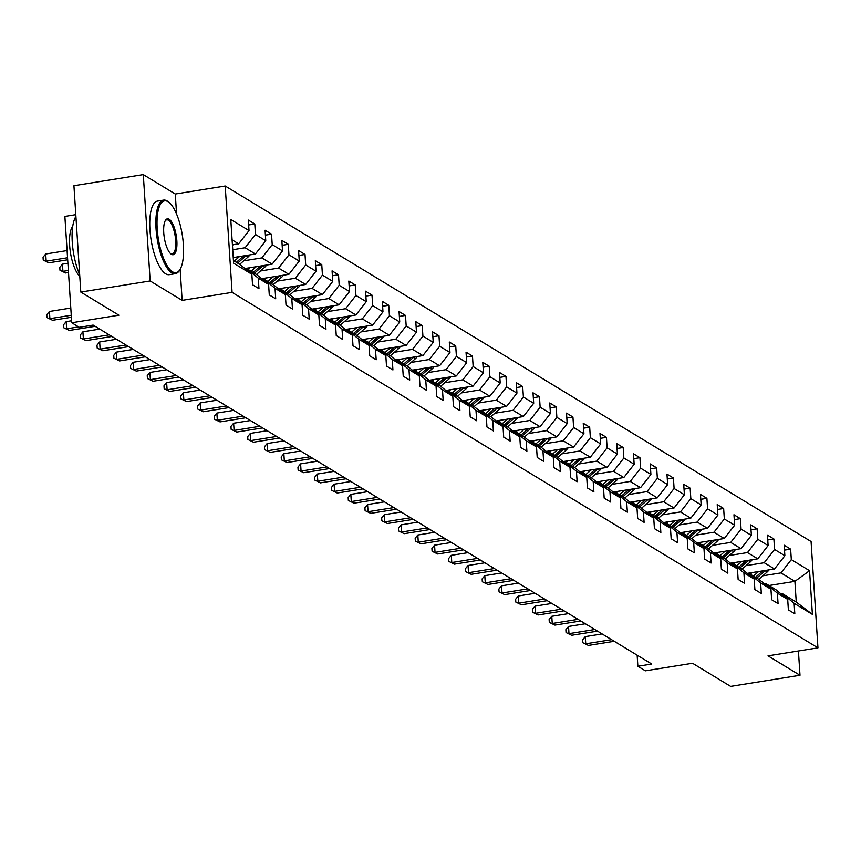 <?xml version="1.0" encoding="UTF-8"?>
<svg xmlns="http://www.w3.org/2000/svg" width="861" height="861" viewBox="0 0 861 861"><rect width="100%" height="100%" fill="white"/><g stroke="black" fill="none" stroke-linecap="round" stroke-linejoin="round"><path stroke-width="1.29" d="M75.8 214.658L64.876 216.412L71.754 322.757L79.266 327.32L93.139 325.092L651.734 664.035L637.861 666.263L645.384 670.816L692.545 663.261L730.645 686.378L799.998 675.272L798.427 650.981M143.292 174.622L73.928 185.728L80.805 292.073L150.169 280.966L182.155 300.371L232.083 292.374L225.205 186.019L175.278 194.026L143.292 174.622L150.169 280.966M232.083 292.374L817.95 647.859L811.073 541.515L225.205 186.019M233.428 260.549L240.015 264.542L251.853 274.261L252.531 284.754L258.967 288.661L258.289 278.168L268.6 284.421L269.278 294.914L275.714 298.821L275.036 288.327L285.346 294.58L286.024 305.074L292.46 308.981L291.782 298.487L302.082 304.74L302.76 315.234L309.207 319.14L308.529 308.647L318.828 314.9L319.506 325.393L325.953 329.3L325.275 318.807L335.575 325.06L336.253 335.553L342.7 339.46L342.021 328.977L352.321 335.23L352.999 345.713L359.435 349.62L358.757 339.137L369.068 345.39L369.746 355.873L376.182 359.78L375.504 349.297L385.814 355.55L386.492 366.033L392.928 369.95L392.25 359.457L402.561 365.71L403.239 376.192L409.675 380.11L408.997 369.617L419.307 375.87L419.985 386.363L426.421 390.27L425.743 379.776L436.043 386.029L436.721 396.523L443.167 400.43L442.489 389.936L452.789 396.189L453.467 406.683L459.914 410.589L459.236 400.096L469.536 406.349L470.214 416.842L476.66 420.749L475.982 410.256L486.282 416.509L486.96 427.002L493.396 430.909L492.718 420.416L503.028 426.669L503.707 437.162L510.142 441.069L509.464 430.575L519.775 436.828L520.453 447.322L526.889 451.229L526.211 440.735L536.521 446.988L537.199 457.482L543.635 461.388L542.957 450.895L553.257 457.148L553.946 467.641L560.382 471.548L559.704 461.055L570.004 467.308L570.682 477.801L577.128 481.708L576.45 471.215L586.75 477.468L587.428 487.961L593.875 491.868L593.197 481.385L603.496 487.638L604.174 498.121L610.621 502.028L609.943 491.545L620.243 497.798L620.921 508.281L627.357 512.187L626.679 501.705L636.989 507.958L637.667 518.44L644.103 522.358L643.425 511.864L653.736 518.118L654.414 528.6L660.85 532.518L660.172 522.024L670.482 528.277L671.16 538.771L677.596 542.678L676.918 532.184L687.218 538.437L687.907 548.931L694.343 552.837L693.665 542.344L703.964 548.597L704.642 559.09L711.089 562.997L710.411 552.504L720.711 558.757L721.389 569.25L727.836 573.157L727.158 562.663L737.457 568.917L738.135 579.41L744.582 583.317L743.904 572.823L754.204 579.076L754.882 589.57L761.318 593.477L760.64 582.983L770.95 589.236L771.628 599.73L778.064 603.636L777.386 593.143L787.697 599.396L788.375 609.889L794.811 613.796L794.133 603.303L812.386 614.377L809.555 570.692L794.907 581.358L780.959 572.899L762.814 575.805M251.853 274.261L233.6 263.186L230.78 219.501L249.023 230.576L248.345 220.082L254.791 223.989L248.668 224.969M809.555 570.692L791.313 559.618L790.635 549.124L784.188 545.217L784.866 555.711L774.566 549.458L773.888 538.964L767.442 535.058L768.12 545.551L757.82 539.298L757.142 528.805L750.695 524.898L751.373 535.391L741.073 529.138L740.395 518.645L733.959 514.738L734.637 525.232L724.327 518.979L723.649 508.485L717.213 504.578L717.891 515.072L707.581 508.819L706.903 498.325L700.467 494.418L701.145 504.912L690.834 498.659L690.156 488.165L683.72 484.259L684.398 494.752L674.098 488.499L673.41 478.006L666.974 474.099L667.652 484.592L657.352 478.339L656.674 467.846L650.227 463.939L650.905 474.422L640.606 468.169L639.927 457.686L633.481 453.779L634.159 464.262L623.859 458.009L623.181 447.526L616.734 443.619L617.412 454.102L607.113 447.849L606.435 437.366L599.999 433.46L600.677 443.942L590.366 437.689L589.688 427.207L583.252 423.289L583.93 433.783L573.62 427.53L572.942 417.036L566.506 413.129L567.184 423.623L556.873 417.37L556.195 406.876L549.759 402.97L550.437 413.463L540.138 407.21L539.46 396.717L533.013 392.81L533.691 403.303L523.391 397.05L522.713 386.557L516.266 382.65L516.944 393.143L506.645 386.89L505.967 376.397L499.52 372.49L500.198 382.984L489.898 376.731L489.22 366.237L482.773 362.33L483.462 372.824L473.152 366.571L472.474 356.077L466.038 352.171L466.716 362.664L456.405 356.411L455.727 345.918L449.291 342.011L449.969 352.504L439.659 346.251L438.981 335.758L432.545 331.851L433.223 342.344L422.912 336.091L422.234 325.598L415.798 321.691L416.476 332.185L406.177 325.932L405.499 315.438L399.052 311.531L399.73 322.014L389.43 315.761L388.752 305.278L382.306 301.372L382.984 311.854L372.684 305.601L372.006 295.119L365.559 291.212L366.237 301.694L355.937 295.441L355.259 284.959L348.813 281.041L349.501 291.535L339.191 285.282L338.513 274.799L332.077 270.881L332.755 281.375L322.445 275.122L321.766 264.628L315.33 260.722L316.009 271.215L305.698 264.962L305.02 254.469L298.584 250.562L299.262 261.055L288.952 254.802L288.274 244.309L281.838 240.402L282.516 250.895L272.216 244.642L271.538 234.149L265.091 230.242L265.769 240.736L255.469 234.483L254.791 223.989M268.6 284.421L256.761 274.702L246.45 268.449L245.051 268.675M232.728 249.744L245.116 247.753L255.416 254.006L233.234 257.568M246.45 268.449L258.289 278.168M255.469 234.483L245.116 247.753M265.769 240.736L255.416 254.006M285.346 294.58L273.497 284.862L263.197 278.609L261.787 278.835M243.717 260.829L261.862 257.913L272.162 264.166L244.879 268.546M263.197 278.609L275.036 288.327M272.216 244.642L261.862 257.913M282.516 250.895L272.162 264.166M302.082 304.74L290.243 295.022L279.943 288.769L278.534 288.995M260.463 270.989L278.598 268.083L288.909 274.336L261.626 278.706M279.943 288.769L291.782 298.487M288.952 254.802L278.598 268.083M299.262 261.055L288.909 274.336M318.828 314.9L306.99 305.181L296.69 298.928L295.28 299.154M277.199 281.149L295.345 278.243L305.655 284.496L278.372 288.865M296.69 298.928L308.529 308.647M305.698 264.962L295.345 278.243M316.009 271.215L305.655 284.496M335.575 325.06L323.736 315.341L313.436 309.088L312.026 309.314M293.945 291.309L312.091 288.403L322.401 294.656L295.119 299.025M313.436 309.088L325.275 318.807M322.445 275.122L312.091 288.403M332.755 281.375L322.401 294.656M352.321 335.23L340.482 325.512L330.172 319.259L328.773 319.474M310.692 301.468L328.837 298.563L339.148 304.816L311.865 309.185M330.172 319.259L342.021 328.977M339.191 285.282L328.837 298.563M349.501 291.535L339.148 304.816M369.068 345.39L357.229 335.672L346.918 329.419L345.519 329.645M327.438 311.628L345.584 308.722L355.884 314.975L328.611 319.345M346.918 329.419L358.757 339.137M355.937 295.441L345.584 308.722M366.237 301.694L355.884 314.975M385.814 355.55L373.975 345.831L363.665 339.578L362.266 339.804M344.185 321.788L362.33 318.882L372.63 325.135L345.358 329.505M363.665 339.578L375.504 349.297M372.684 305.601L362.33 318.882M382.984 311.854L372.63 325.135M402.561 365.71L390.722 355.991L380.411 349.738L379.001 349.964M360.931 331.948L379.077 329.042L389.376 335.295L362.094 339.664M380.411 349.738L392.25 359.457M389.43 315.761L379.077 329.042M399.73 322.014L389.376 335.295M419.307 375.87L407.457 366.151L397.158 359.898L395.748 360.124M377.678 342.108L395.823 339.202L406.123 345.455L378.84 349.824M397.158 359.898L408.997 369.617M406.177 325.932L395.823 339.202M416.476 332.185L406.123 345.455M436.043 386.029L424.204 376.311L413.904 370.058L412.494 370.284M394.424 352.267L412.559 349.362L422.869 355.615L395.586 359.984M413.904 370.058L425.743 379.776M422.912 336.091L412.559 349.362M433.223 342.344L422.869 355.615M452.789 396.189L440.95 386.471L430.651 380.218L429.241 380.444M411.16 362.427L429.305 359.521L439.616 365.774L412.333 370.144M430.651 380.218L442.489 389.936M439.659 346.251L429.305 359.521M449.969 352.504L439.616 365.774M469.536 406.349L457.697 396.63L447.397 390.377L445.987 390.603M427.906 372.587L446.052 369.681L456.362 375.934L429.079 380.304M447.397 390.377L459.236 400.096M456.405 356.411L446.052 369.681M466.716 362.664L456.362 375.934M486.282 416.509L474.443 406.79L464.133 400.537L462.734 400.763M444.653 382.747L462.798 379.841L473.109 386.094L445.826 390.464M464.133 400.537L475.982 410.256M473.152 366.571L462.798 379.841M483.462 372.824L473.109 386.094M503.028 426.669L491.19 416.95L480.879 410.697L479.48 410.923M461.399 392.917L479.545 390.001L489.844 396.254L462.572 400.634M480.879 410.697L492.718 420.416M489.898 376.731L479.545 390.001M500.198 382.984L489.844 396.254M519.775 436.828L507.936 427.11L497.626 420.857L496.227 421.083M478.146 403.077L496.291 400.161L506.591 406.414L479.319 410.794M497.626 420.857L509.464 430.575M506.645 386.89L496.291 400.161M516.944 393.143L506.591 406.414M536.521 446.988L524.672 437.27L514.372 431.017L512.962 431.243M494.892 413.237L513.038 410.32L523.337 416.573L496.054 420.954M514.372 431.017L526.211 440.735M523.391 397.05L513.038 410.32M533.691 403.303L523.337 416.573M553.257 457.148L541.418 447.429L531.119 441.176L529.709 441.402M511.638 423.397L529.784 420.491L540.084 426.744L512.801 431.113M531.119 441.176L542.957 450.895M540.138 407.21L529.784 420.491M550.437 413.463L540.084 426.744M570.004 467.308L558.165 457.589L547.865 451.336L546.455 451.562M528.385 433.557L546.52 430.651L556.83 436.904L529.547 441.273M547.865 451.336L559.704 461.055M556.873 417.37L546.52 430.651M567.184 423.623L556.83 436.904M586.75 477.468L574.911 467.749L564.612 461.507L563.202 461.722M545.121 443.716L563.266 440.81L573.577 447.063L546.294 451.433M564.612 461.507L576.45 471.215M573.62 427.53L563.266 440.81M583.93 433.783L573.577 447.063M603.496 487.638L591.658 477.92L581.358 471.667L579.948 471.882M561.867 453.876L580.013 450.97L590.323 457.223L563.04 461.593M581.358 471.667L593.197 481.385M590.366 437.689L580.013 450.97M600.677 443.942L590.323 457.223M620.243 497.798L608.404 488.079L598.094 481.826L596.695 482.052M578.614 464.036L596.759 461.13L607.07 467.383L579.787 471.753M598.094 481.826L609.943 491.545M607.113 447.849L596.759 461.13M617.412 454.102L607.07 467.383M636.989 507.958L625.151 498.239L614.84 491.986L613.441 492.212M595.36 474.196L613.506 471.29L623.805 477.543L596.533 481.912M614.84 491.986L626.679 501.705M623.859 458.009L613.506 471.29M634.159 464.262L623.805 477.543M653.736 518.118L641.897 508.399L631.587 502.146L630.187 502.372M612.106 484.356L630.252 481.45L640.552 487.703L613.269 492.072M631.587 502.146L643.425 511.864M640.606 468.169L630.252 481.45M650.905 474.422L640.552 487.703M670.482 528.277L658.633 518.559L648.333 512.306L646.923 512.532M628.853 494.515L646.998 491.609L657.298 497.862L630.015 502.232M648.333 512.306L660.172 522.024M657.352 478.339L646.998 491.609M667.652 484.592L657.298 497.862M687.218 538.437L675.379 528.719L665.079 522.466L663.67 522.692M645.599 504.675L663.745 501.769L674.045 508.022L646.762 512.392M665.079 522.466L676.918 532.184M674.098 488.499L663.745 501.769M684.398 494.752L674.045 508.022M703.964 548.597L692.126 538.878L681.826 532.625L680.416 532.851M662.346 514.835L680.481 511.929L690.791 518.182L663.508 522.552M681.826 532.625L693.665 542.344M690.834 498.659L680.481 511.929M701.145 504.912L690.791 518.182M720.711 558.757L708.872 549.038L698.572 542.785L697.162 543.011M679.081 524.995L697.227 522.089L707.538 528.342L680.255 532.711M698.572 542.785L710.411 552.504M707.581 508.819L697.227 522.089M717.891 515.072L707.538 528.342M737.457 568.917L725.619 559.198L715.308 552.945L713.909 553.171M695.828 535.155L713.973 532.249L724.284 538.502L697.001 542.871M715.308 552.945L727.158 562.663M724.327 518.979L713.973 532.249M734.637 525.232L724.284 538.502M754.204 579.076L742.365 569.358L732.054 563.105L730.655 563.331M712.574 545.325L730.72 542.408L741.02 548.661L713.747 553.042M732.054 563.105L743.904 572.823M741.073 529.138L730.72 542.408M751.373 535.391L741.02 548.661M770.95 589.236L759.111 579.518L748.801 573.265L747.402 573.491M729.321 555.485L747.466 552.568L757.766 558.821L730.494 563.202M748.801 573.265L760.64 582.983M757.82 539.298L747.466 552.568M768.12 545.551L757.766 558.821M787.697 599.396L775.858 589.677L765.547 583.424L764.148 583.65M746.067 565.645L764.213 562.728L774.513 568.981L747.23 573.361M765.547 583.424L777.386 593.143M774.566 549.458L764.213 562.728M784.866 555.711L774.513 568.981M812.386 614.377L796.253 602.054L782.294 593.584L780.884 593.81M768.991 585.512L794.907 581.358L796.253 602.054M782.294 593.584L794.133 603.303M791.313 559.618L780.959 572.899M71.754 322.757L118.915 315.201L80.805 292.073M817.95 647.859L768.012 655.856L799.998 675.272M637.151 655.189L637.861 666.263M232.416 244.847L238.669 243.846L232.093 239.853M249.023 230.576L238.669 243.846M790.635 549.124L784.511 550.114M773.888 538.964L767.764 539.944M757.142 528.805L751.018 529.784M740.395 518.645L734.272 519.624M723.649 508.485L717.525 509.464M706.903 498.325L700.779 499.305M690.156 488.165L684.032 489.145M673.41 478.006L667.286 478.985M656.674 467.846L650.55 468.825M639.927 457.686L633.804 458.665M623.181 447.526L617.057 448.506M606.435 437.366L600.311 438.346M589.688 427.207L583.564 428.186M572.942 417.036L566.818 418.026M556.195 406.876L550.071 407.866M539.46 396.717L533.325 397.707M522.713 386.557L516.589 387.536M505.967 376.397L499.843 377.376M489.22 366.237L483.096 367.216M472.474 356.077L466.35 357.057M455.727 345.918L449.603 346.897M438.981 335.758L432.857 336.737M422.234 325.598L416.111 326.577M405.499 315.438L399.364 316.417M388.752 305.278L382.628 306.258M372.006 295.119L365.882 296.098M355.259 284.959L349.135 285.938M338.513 274.799L332.389 275.778M321.766 264.628L315.643 265.618M305.02 254.469L298.896 255.459M288.274 244.309L282.15 245.299M271.538 234.149L265.414 235.128M182.155 300.371L180.143 269.31M176.57 214.012L175.278 194.026M602.108 633.922L585.276 636.623L585.738 643.802L611.568 639.669M588.418 645.427L582.8 642.715L588.418 645.427L614.248 641.294M582.8 642.715L582.606 639.841L585.276 636.623M752.019 572.587L750.254 574.147M758.595 571.543L753.429 576.074M768.895 569.885A7.9 7.168 121.2 0 1 767.162 571.984L758.799 579.335M762.803 570.865L755.463 577.311M756.754 578.097L765.117 570.746A7.9 7.168 -58.8 0 0 765.451 570.434M172.566 271.839A36.366 12.129 80.9 0 0 179.917 269.676A36.366 12.129 80.9 0 0 182.274 234.849A36.366 12.129 80.9 0 0 169.154 202.518A36.366 12.129 80.9 0 0 168.035 201.711A36.366 12.129 80.9 0 0 157.208 228.832A36.366 12.129 80.9 0 0 172.566 271.839M179.615 270.128A37.26 12.431 -99.1 0 1 179.325 270.612A37.26 12.431 -99.1 0 1 175.364 273.69A37.26 12.431 -99.1 0 1 171.791 272.829A37.26 12.431 -99.1 0 1 156.498 233.794A37.26 12.431 -99.1 0 1 163.568 200.118A37.26 12.431 -99.1 0 1 167.142 200.979A37.26 12.431 -99.1 0 1 168.293 201.808A37.26 12.431 -99.1 0 1 168.734 202.184M171.436 254.307A18.178 6.07 -99.1 0 1 170.865 253.898A18.178 6.07 -99.1 0 1 164.311 237.733A18.178 6.07 -99.1 0 1 165.484 220.319A18.178 6.07 -99.1 0 1 169.165 219.243A18.178 6.07 -99.1 0 1 176.849 240.746A18.178 6.07 -99.1 0 1 171.436 254.307M170.435 253.511A17.285 5.769 80.9 0 0 170.543 253.575A17.285 5.769 80.9 0 0 172.2 253.973A17.285 5.769 80.9 0 0 175.483 238.357A17.285 5.769 80.9 0 0 168.39 220.233A17.285 5.769 80.9 0 0 166.733 219.835A17.285 5.769 80.9 0 0 165.194 220.836M175.364 273.69L169.262 274.67A37.26 12.431 -99.1 0 1 165.689 273.809A37.26 12.431 -99.1 0 1 150.395 234.773A37.26 12.431 -99.1 0 1 157.466 201.097L163.568 200.118M79.793 276.316A26.82 8.954 -99.1 0 1 70.247 251.294A26.82 8.954 -99.1 0 1 72.733 226.346M79.675 274.616A37.26 12.431 -99.1 0 1 75.919 216.477M585.362 623.762L568.529 626.453L568.992 633.642L594.822 629.499M571.672 635.267L566.054 632.555L571.672 635.267L597.502 631.135M566.054 632.555L565.86 629.682L568.529 626.453M568.615 613.602L551.783 616.293L552.245 623.482L578.075 619.339M554.925 625.108L549.307 622.395L554.925 625.108L580.766 620.975M549.307 622.395L549.124 619.522L551.783 616.293M735.272 562.427L733.507 563.987M741.848 561.383L736.682 565.914M752.148 559.725A7.9 7.168 121.2 0 1 750.415 561.824L742.053 569.164M746.067 560.705L738.727 567.151M740.008 567.937L748.381 560.586A7.9 7.168 -58.8 0 0 748.704 560.274M718.526 552.267L716.761 553.827M725.102 551.212L719.936 555.754M735.402 549.566A7.9 7.168 121.2 0 1 733.669 551.653L725.306 559.004M729.321 550.545L721.981 556.992M723.262 557.767L731.635 550.427A7.9 7.168 -58.8 0 0 731.958 550.114M551.869 603.443L535.036 606.133L535.499 613.323L561.329 609.179M538.19 614.948L532.561 612.236L538.19 614.948L564.02 610.815M532.561 612.236L532.378 609.362L535.036 606.133M535.122 593.283L518.29 595.973L518.752 603.163L544.593 599.019M521.443 604.788L515.814 602.076L521.443 604.788L547.273 600.655M515.814 602.076L515.631 599.202L518.29 595.973M518.376 583.123L501.543 585.814L502.006 593.003L527.847 588.859M504.697 594.628L499.068 591.916L504.697 594.628L530.527 590.485M499.068 591.916L498.885 589.042L501.543 585.814M701.78 542.107L700.015 543.668M708.355 541.052L703.189 545.594M718.655 539.406A7.9 7.168 121.2 0 1 716.922 541.494L708.56 548.844M712.574 540.385L705.234 546.832M706.515 547.607L714.888 540.256A7.9 7.168 -58.8 0 0 715.211 539.955M685.033 531.947L683.268 533.497M691.609 530.893L686.443 535.434M701.909 529.246A7.9 7.168 121.2 0 1 700.176 531.334L691.813 538.685M695.828 530.225L688.488 536.672M689.779 537.447L698.142 530.096A7.9 7.168 -58.8 0 0 698.465 529.795M668.287 521.788L666.522 523.337M674.863 520.733L669.707 525.275M685.162 519.086A7.9 7.168 121.2 0 1 683.44 521.174L675.067 528.525M679.081 520.055L671.741 526.512M673.033 527.287L681.395 519.936A7.9 7.168 -58.8 0 0 681.718 519.635M501.629 572.952L484.797 575.654L485.27 582.843L511.1 578.7M487.95 584.468L482.321 581.756L487.95 584.468L513.78 580.325M482.321 581.756L482.138 578.872L484.797 575.654M651.54 511.628L649.775 513.178M658.116 510.573L652.961 515.115M668.427 508.926A7.9 7.168 121.2 0 1 666.694 511.014L658.321 518.365M662.335 509.895L654.995 516.352M656.286 517.127L664.649 509.777A7.9 7.168 -58.8 0 0 664.983 509.475M484.883 562.793L468.061 565.494L468.524 572.683L494.354 568.54M471.204 574.309L465.575 571.586L471.204 574.309L497.034 570.165M465.575 571.586L465.392 568.712L468.061 565.494M634.805 501.468L633.029 503.018M641.37 500.413L636.214 504.944M651.68 498.767A7.9 7.168 121.2 0 1 649.947 500.854L641.585 508.205M645.589 499.735L638.249 506.182M639.54 506.968L647.902 499.617A7.9 7.168 -58.8 0 0 648.236 499.315M468.147 552.633L451.315 555.334L451.777 562.524L477.607 558.38M454.457 564.149L448.839 561.426L454.457 564.149L480.287 560.005M448.839 561.426L448.646 558.552L451.315 555.334M618.058 491.308L616.293 492.858M624.634 490.253L619.468 494.784M634.934 488.607A7.9 7.168 121.2 0 1 633.201 490.695L624.838 498.045M628.842 489.575L621.502 496.022M622.794 496.808L631.156 489.457A7.9 7.168 -58.8 0 0 631.49 489.156M451.401 542.473L434.568 545.174L435.031 552.364L460.861 548.22M437.711 553.989L432.093 551.266L437.711 553.989L463.541 549.845M432.093 551.266L431.899 548.392L434.568 545.174M601.312 481.148L599.547 482.698M607.888 480.094L602.722 484.625M618.187 478.447A7.9 7.168 121.2 0 1 616.454 480.535L608.092 487.886M612.106 479.416L604.766 485.862M606.047 486.648L614.42 479.297A7.9 7.168 -58.8 0 0 614.743 478.996M434.654 532.313L417.822 535.015L418.285 542.193L444.115 538.06M420.964 543.829L415.346 541.106L420.964 543.829L446.805 539.686M415.346 541.106L415.163 538.233L417.822 535.015M584.565 470.989L582.8 472.538M591.141 469.934L585.975 474.465M601.441 468.287A7.9 7.168 121.2 0 1 599.708 470.375L591.346 477.726M595.36 469.256L588.02 475.702M589.301 476.488L597.674 469.137A7.9 7.168 -58.8 0 0 597.997 468.836M417.908 522.153L401.075 524.855L401.538 532.033L427.368 527.901M404.229 533.669L398.6 530.946L404.229 533.669L430.059 529.526M398.6 530.946L398.417 528.073L401.075 524.855M567.819 460.829L566.054 462.379M574.395 459.774L569.229 464.305M584.694 458.117A7.9 7.168 121.2 0 1 582.962 460.215L574.599 467.566M578.614 459.096L571.273 465.543M572.565 466.328L580.927 458.978A7.9 7.168 -58.8 0 0 581.25 458.676M401.161 511.994L384.329 514.695L384.792 521.874L410.632 517.741M387.482 523.51L381.853 520.787L387.482 523.51L413.312 519.366M381.853 520.787L381.671 517.913L384.329 514.695M551.072 450.669L549.307 452.219M557.648 449.614L552.482 454.145M567.948 447.957A7.9 7.168 121.2 0 1 566.215 450.055L557.853 457.406M561.867 448.936L554.527 455.383M555.819 456.169L564.181 448.818A7.9 7.168 -58.8 0 0 564.504 448.516M384.415 501.834L367.582 504.535L368.045 511.714L393.886 507.581M370.736 513.35L365.107 510.627L370.736 513.35L396.566 509.206M365.107 510.627L364.924 507.753L367.582 504.535M534.326 440.509L532.561 442.059M540.902 439.454L535.746 443.985M551.201 437.797A7.9 7.168 121.2 0 1 549.479 439.896L541.106 447.246M545.121 438.776L537.781 445.223M539.072 446.009L547.435 438.658A7.9 7.168 -58.8 0 0 547.768 438.357M367.669 491.674L350.836 494.375L351.31 501.554L377.14 497.421M353.989 503.19L348.361 500.467L353.989 503.19L379.819 499.046M348.361 500.467L348.178 497.593L350.836 494.375M517.579 430.349L515.814 431.899M524.155 429.295L519 433.826M534.466 427.637A7.9 7.168 121.2 0 1 532.733 429.736L524.36 437.087M528.374 428.617L521.034 435.063M522.326 435.849L530.688 428.498A7.9 7.168 -58.8 0 0 531.022 428.197M350.922 481.514L334.1 484.216L334.563 491.394L360.393 487.261M337.243 493.019L331.625 490.307L337.243 493.019L363.073 488.887M331.625 490.307L331.431 487.434L334.1 484.216M500.844 420.179L499.068 421.739M507.409 419.135L502.254 423.666M517.719 417.477A7.9 7.168 121.2 0 1 515.987 419.576L507.624 426.927M511.628 418.457L504.288 424.904M505.579 425.689L513.942 418.338A7.9 7.168 -58.8 0 0 514.275 418.026M334.186 471.354L317.354 474.045L317.817 481.234L343.647 477.091M320.496 482.86L314.878 480.147L320.496 482.86L346.326 478.727M314.878 480.147L314.685 477.274L317.354 474.045M484.097 410.019L482.332 411.58M490.673 408.975L485.507 413.506M500.973 407.318A7.9 7.168 121.2 0 1 499.24 409.416L490.878 416.756M494.881 408.297L487.541 414.744M488.833 415.519L497.195 408.179A7.9 7.168 -58.8 0 0 497.529 407.866M317.44 461.195L300.607 463.885L301.07 471.075L326.9 466.931M303.75 472.7L298.132 469.988L303.75 472.7L329.591 468.567M298.132 469.988L297.938 467.114L300.607 463.885M467.351 399.859L465.586 401.42M473.927 398.804L468.761 403.346M484.226 397.158A7.9 7.168 121.2 0 1 482.494 399.246L474.131 406.596M478.146 398.137L470.806 404.584M472.086 405.359L480.46 398.008A7.9 7.168 -58.8 0 0 480.782 397.707M300.693 451.035L283.861 453.725L284.324 460.915L310.154 456.771M287.004 462.54L281.386 459.828L287.004 462.54L312.844 458.407M281.386 459.828L281.203 456.954L283.861 453.725M450.604 389.699L448.839 391.249M457.18 388.645L452.014 393.186M467.48 386.998A7.9 7.168 121.2 0 1 465.747 389.086L457.385 396.437M461.399 387.977L454.059 394.424M455.34 395.199L463.713 387.848A7.9 7.168 -58.8 0 0 464.036 387.547M283.947 440.875L267.114 443.566L267.577 450.755L293.407 446.611M270.268 452.38L264.639 449.668L270.268 452.38L296.098 448.247M264.639 449.668L264.456 446.794L267.114 443.566M433.858 379.54L432.093 381.089M440.434 378.485L435.268 383.027M450.733 376.838A7.9 7.168 121.2 0 1 449.001 378.926L440.638 386.277M444.653 377.818L437.313 384.264M438.604 385.039L446.967 377.688A7.9 7.168 -58.8 0 0 447.289 377.387M267.201 430.715L250.368 433.406L250.831 440.595L276.672 436.452M253.521 442.22L247.893 439.508L253.521 442.22L279.351 438.077M247.893 439.508L247.71 436.635L250.368 433.406M417.111 369.38L415.346 370.93M423.687 368.325L418.521 372.867M433.987 366.678A7.9 7.168 121.2 0 1 432.254 368.766L423.892 376.117M427.906 367.647L420.566 374.104M421.858 374.879L430.22 367.529A7.9 7.168 -58.8 0 0 430.543 367.227M250.454 420.545L233.622 423.246L234.095 430.435L259.925 426.292M236.775 432.061L231.146 429.348L236.775 432.061L262.605 427.917M231.146 429.348L230.963 426.464L233.622 423.246M400.365 359.22L398.6 360.77M406.941 358.165L401.786 362.707M417.241 356.519A7.9 7.168 121.2 0 1 415.519 358.606L407.145 365.957M411.16 357.487L403.82 363.945M405.111 364.72L413.474 357.369A7.9 7.168 -58.8 0 0 413.807 357.067M233.708 410.385L216.875 413.086L217.349 420.276L243.179 416.132M220.029 421.901L214.4 419.178L220.029 421.901L245.859 417.757M214.4 419.178L214.217 416.304L216.875 413.086M383.619 349.06L381.853 350.61M390.194 348.005L385.039 352.536M400.505 346.359A7.9 7.168 121.2 0 1 398.772 348.447L390.399 355.797M394.413 347.327L387.073 353.774M388.365 354.56L396.727 347.209A7.9 7.168 -58.8 0 0 397.061 346.908M216.961 400.225L200.139 402.926L200.602 410.116L226.432 405.972M203.282 411.741L197.664 409.018L203.282 411.741L229.112 407.597M197.664 409.018L197.47 406.144L200.139 402.926M366.883 338.9L365.107 340.45M373.448 337.846L368.293 342.377M383.758 336.199A7.9 7.168 121.2 0 1 382.026 338.287L373.663 345.638M377.667 337.168L370.327 343.614M371.618 344.4L379.981 337.049A7.9 7.168 -58.8 0 0 380.314 336.748M200.226 390.065L183.393 392.767L183.856 399.956L209.686 395.812M186.536 401.581L180.918 398.858L186.536 401.581L212.366 397.438M180.918 398.858L180.724 395.985L183.393 392.767M350.136 328.741L348.371 330.29M356.712 327.686L351.546 332.217M367.012 326.039A7.9 7.168 121.2 0 1 365.279 328.127L356.917 335.478M360.92 327.008L353.58 333.455M354.872 334.24L363.234 326.889A7.9 7.168 -58.8 0 0 363.568 326.588M183.479 379.905L166.647 382.607L167.109 389.785L192.939 385.653M169.789 391.421L164.171 388.698L169.789 391.421L195.63 387.278M164.171 388.698L163.988 385.825L166.647 382.607M333.39 318.581L331.625 320.131M339.966 317.526L334.8 322.057M350.266 315.879A7.9 7.168 121.2 0 1 348.533 317.967L340.17 325.318M344.185 316.848L336.845 323.295M338.125 324.08L346.499 316.73A7.9 7.168 -58.8 0 0 346.822 316.428M166.733 369.746L149.9 372.447L150.363 379.626L176.193 375.493M153.043 381.262L147.425 378.539L153.043 381.262L178.884 377.118M147.425 378.539L147.242 375.665L149.9 372.447M316.644 308.421L314.878 309.971M323.219 307.366L318.053 311.897M333.519 305.709A7.9 7.168 121.2 0 1 331.786 307.808L323.424 315.158M327.438 306.688L320.098 313.135M321.379 313.921L329.752 306.57A7.9 7.168 -58.8 0 0 330.075 306.268M149.986 359.586L133.154 362.287L133.616 369.466L159.446 365.333M136.307 371.102L130.678 368.379L136.307 371.102L162.137 366.958M130.678 368.379L130.495 365.505L133.154 362.287M299.897 298.261L298.132 299.811M306.473 297.206L301.307 301.737M316.773 295.549A7.9 7.168 121.2 0 1 315.04 297.648L306.677 304.998M310.692 296.528L303.352 302.975M304.643 303.761L313.006 296.41A7.9 7.168 -58.8 0 0 313.329 296.109M133.24 349.426L116.407 352.127L116.87 359.306L142.711 355.173M119.561 360.942L113.932 358.219L119.561 360.942L145.391 356.798M113.932 358.219L113.749 355.345L116.407 352.127M283.151 288.101L281.386 289.651M289.726 287.047L284.571 291.578M300.026 285.389A7.9 7.168 121.2 0 1 298.293 287.488L289.931 294.839M293.945 286.369L286.605 292.815M287.897 293.601L296.259 286.25A7.9 7.168 -58.8 0 0 296.582 285.949M116.493 339.266L99.661 341.968L100.134 349.146L125.964 345.013M102.814 350.771L97.185 348.059L102.814 350.771L128.644 346.639M97.185 348.059L97.002 345.186L99.661 341.968M266.404 277.942L264.639 279.491M272.98 276.887L267.825 281.418M283.28 275.229A7.9 7.168 121.2 0 1 281.558 277.328L273.185 284.679M277.199 276.209L269.859 282.656M271.15 283.441L279.513 276.09A7.9 7.168 -58.8 0 0 279.847 275.778M99.747 329.106L82.914 331.797L83.388 338.986L109.218 334.843M86.068 340.612L80.439 337.899L86.068 340.612L111.898 336.479M80.439 337.899L80.256 335.026L82.914 331.797M249.658 267.771L247.893 269.332M256.234 266.727L251.078 271.258M266.544 265.07A7.9 7.168 121.2 0 1 264.811 267.168L256.438 274.519M260.452 266.049L253.112 272.496M254.404 273.281L262.766 265.931A7.9 7.168 -58.8 0 0 263.1 265.618M71.624 320.766L66.179 321.637L66.641 328.827L78.599 326.911M69.321 330.452L63.703 327.74L69.321 330.452L95.151 326.319M63.703 327.74L63.51 324.866L66.179 321.637M239.498 256.556L234.332 261.098M249.798 254.91A7.9 7.168 121.2 0 1 248.065 257.008L239.702 264.349M67.911 263.283L62.455 264.155L62.918 271.344L65.608 272.969L68.503 272.506M243.706 255.889L236.366 262.336M237.658 263.111L246.02 255.771A7.9 7.168 -58.8 0 0 246.354 255.459M68.374 270.472L62.918 271.344L59.979 270.257L59.796 267.384L62.455 264.155M65.608 272.969L59.979 270.257M70.806 308.055L49.432 311.478L49.895 318.667L71.269 315.244M52.575 320.292L46.957 317.58L52.575 320.292L71.398 317.279M46.957 317.58L46.763 314.706L49.432 311.478M233.051 244.75A7.9 7.168 121.2 0 1 232.47 245.611M67.083 250.573L45.708 253.995L46.182 261.184L48.862 262.809L67.685 259.796M67.545 257.762L46.182 261.184L43.233 260.097L43.05 257.224L45.708 253.995M48.862 262.809L43.233 260.097M767.162 571.984L765.117 570.746M750.415 561.824L748.381 560.586M733.669 551.653L731.635 550.427M716.922 541.494L714.888 540.256M700.176 531.334L698.142 530.096M683.44 521.174L681.395 519.936M666.694 511.014L664.649 509.777M649.947 500.854L647.902 499.617M633.201 490.695L631.156 489.457M616.454 480.535L614.42 479.297M599.708 470.375L597.674 469.137M582.962 460.215L580.927 458.978M566.215 450.055L564.181 448.818M549.479 439.896L547.435 438.658M532.733 429.736L530.688 428.498M515.987 419.576L513.942 418.338M499.24 409.416L497.195 408.179M482.494 399.246L480.46 398.008M465.747 389.086L463.713 387.848M449.001 378.926L446.967 377.688M432.254 368.766L430.22 367.529M415.519 358.606L413.474 357.369M398.772 348.447L396.727 347.209M382.026 338.287L379.981 337.049M365.279 328.127L363.234 326.889M348.533 317.967L346.499 316.73M331.786 307.808L329.752 306.57M315.04 297.648L313.006 296.41M298.293 287.488L296.259 286.25M281.558 277.328L279.513 276.09M264.811 267.168L262.766 265.931M248.065 257.008L246.02 255.771M169.154 202.518L168.293 201.808M179.917 269.676L179.325 270.612"/></g></svg>
